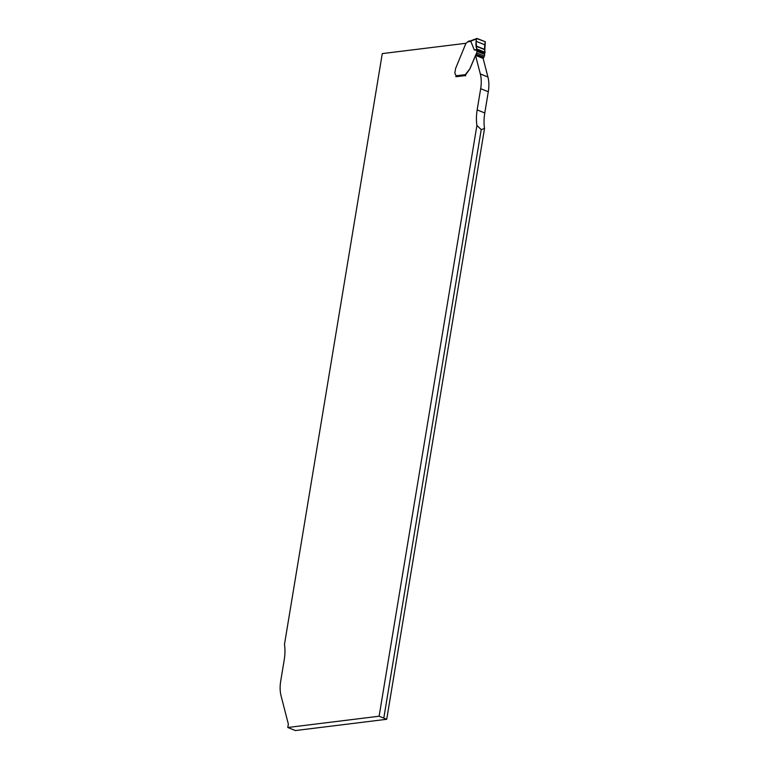 <?xml version="1.0" encoding="UTF-8"?>
<svg xmlns="http://www.w3.org/2000/svg" width="769" height="769" viewBox="0 0 769 769"><rect width="100%" height="100%" fill="white"/><g stroke="black" fill="none" stroke-linecap="round" stroke-linejoin="round"><path stroke-width="1.15" d="M386.72 719.284L379.107 716.227L287.779 727.493L295.402 730.55L386.72 719.284L484.528 128.49A41.151 26.05 -68.1 0 1 484.787 112.966L488.296 91.742A31.654 20.042 111.9 0 0 487.921 77.006L483.134 58.406L475.511 55.349L480.308 73.939L487.921 77.006M484.528 128.49L481.221 129.615L476.915 125.434A41.151 26.05 111.9 0 1 477.164 109.909L480.673 88.685A31.654 20.042 -68.1 0 0 480.308 73.939M476.915 125.434L379.107 716.227M475.934 54.647L469.936 68.758A0.952 0.606 -68.1 0 1 469.734 69.104L465.053 75.612L455.873 76.746L455.959 76.198M465.956 43.285L382.28 53.599L284.472 644.403A41.151 26.05 111.9 0 1 284.213 659.927L280.704 681.142A31.654 20.042 -68.1 0 0 281.079 695.887L288.346 724.09L287.779 727.493M481.221 129.615L383.875 717.64M456.152 76.708A0.952 0.692 83 0 1 455.95 76.131L455.94 75.814A1.74 1.105 -68.1 0 0 455.757 74.987L455.133 73.93A2.22 1.403 111.9 0 1 454.94 72.488L455.575 68.614A0.952 0.606 111.9 0 1 455.671 68.306L465.899 43.4L468.629 41.113L470.32 40.911M470.647 40.882L474.281 49.927L476.886 50.331A2.845 1.807 -68.1 0 0 476.886 51.283A2.374 1.5 111.9 0 1 476.645 52.965L476.126 54.224A0.952 0.606 111.9 0 1 475.876 54.618L469.878 68.739A0.952 0.606 111.9 0 1 469.676 69.085L465.322 74.66L465.678 75.862M483.153 58.502L483.614 57.723A0.952 0.606 -68.1 0 0 483.855 57.329L484.374 56.07A2.374 1.5 -68.1 0 0 484.614 54.388A2.845 1.807 111.9 0 1 484.614 53.436L485.316 41.766C484.441 45.486 484.364 49.005 485.085 52.292L476.751 48.947C475.675 45.804 475.665 42.333 476.742 38.546L485.316 41.766L477.136 38.479L476.501 38.969L477.136 38.479M476.886 50.331L476.03 41.266L476.501 38.969L470.57 41.17M476.713 49.601L474.281 49.927M477.164 109.909L484.787 112.966M480.673 88.685L488.296 91.742M455.94 75.814L465.322 74.66M471.109 41.411L467.85 41.814M475.876 54.618L483.614 57.723M476.126 54.224L483.855 57.329M476.645 52.965L484.374 56.07M476.886 51.283L484.614 54.388M476.847 50.187L484.691 53.33M476.751 49.254L485.066 52.6M476.751 48.947L485.085 52.292M476.434 46.351L484.912 49.754M476.357 46.082L484.845 49.485M476.03 41.266L484.826 44.794M476.857 38.479L470.282 40.92"/></g></svg>
